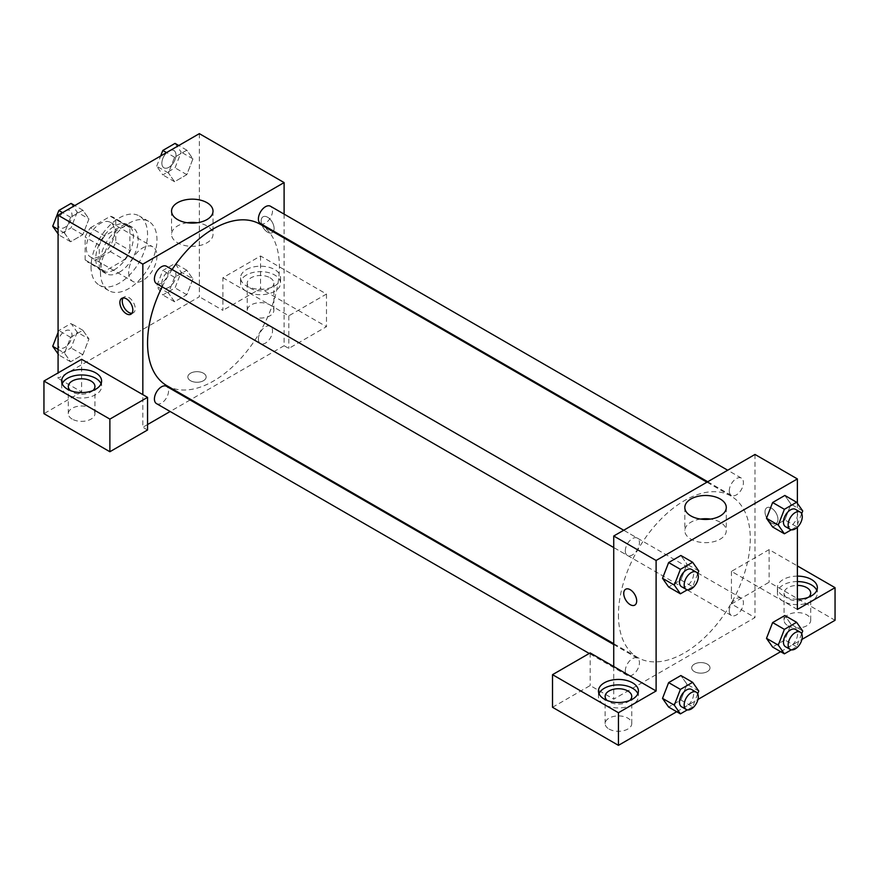 <?xml version="1.0" encoding="UTF-8"?>
<svg xmlns="http://www.w3.org/2000/svg" width="879" height="879" viewBox="0 0 879 879"><rect width="100%" height="100%" fill="white"/><g stroke="black" fill="none" stroke-linecap="round" stroke-linejoin="round"><path stroke-width="0.66" stroke-dasharray="4.39 3.3" d="M128.708 272.303A19.975 11.537 120 0 0 132.85 281.445A19.975 11.537 120 0 0 152.825 269.908A19.975 11.537 120 0 0 152.825 246.845A19.975 11.537 120 0 0 137.432 252.196A19.975 11.537 120 0 0 128.708 272.303M86.329 247.834A19.975 11.537 120 0 0 90.471 256.976A19.975 11.537 120 0 0 110.446 245.45A19.975 11.537 120 0 0 110.446 222.376A19.975 11.537 120 0 0 95.053 227.727A19.975 11.537 120 0 0 86.329 247.834M90.548 227.727L110.369 216.289A25.788 14.888 120 0 1 113.347 217.344A25.788 14.888 120 0 1 115.764 219.398L115.764 242.285A25.788 14.888 120 0 1 110.369 251.625L90.548 263.074A25.788 14.888 120 0 1 87.559 262.008A25.788 14.888 120 0 1 85.153 259.953L85.153 237.066A25.788 14.888 120 0 1 90.548 227.727L104.678 235.88L124.499 224.442L110.369 216.289M110.369 251.625L124.499 259.788L104.678 271.226L90.548 263.074M85.153 259.953L99.283 268.117L99.283 245.23L85.153 237.066M99.283 268.117A25.788 14.888 120 0 0 101.689 270.161A25.788 14.888 120 0 0 104.678 271.226M124.499 259.788A25.788 14.888 120 0 0 129.883 250.438L115.764 242.285M124.499 224.442A25.788 14.888 120 0 1 127.477 225.507A25.788 14.888 120 0 1 129.883 227.551L129.883 250.438M104.678 235.88A25.788 14.888 120 0 0 99.283 245.23M114.589 269.578A26.634 15.382 -60 0 1 101.261 270.908A26.634 15.382 -60 0 1 101.261 240.143A26.634 15.382 -60 0 1 127.905 224.76A26.634 15.382 -60 0 1 131.982 246.109A26.634 15.382 -60 0 1 114.589 269.578M119.291 272.303A26.634 15.382 120 0 0 136.695 248.823A26.634 15.382 120 0 0 132.608 227.485A26.634 15.382 120 0 0 112.083 234.616A26.634 15.382 120 0 0 100.459 261.426A26.634 15.382 120 0 0 105.974 273.622A26.634 15.382 120 0 0 119.291 272.303M129.883 227.551L115.764 219.398M91.042 266.864A39.962 23.074 120 0 0 99.316 285.159A39.962 23.074 120 0 0 139.267 262.085A39.962 23.074 120 0 0 139.267 215.948A39.962 23.074 120 0 0 108.48 226.65A39.962 23.074 120 0 0 91.042 266.864M100.459 272.303A39.962 23.074 120 0 0 108.732 290.597A39.962 23.074 120 0 0 148.694 267.524A39.962 23.074 120 0 0 148.694 221.387A39.962 23.074 120 0 0 117.896 232.089A39.962 23.074 120 0 0 100.459 272.303M58.08 349.392L64.486 353.094L70.606 337.327L82.846 330.262L88.955 338.964L82.824 354.731L70.606 361.796L64.486 353.094L70.617 337.327L82.846 330.262L88.977 338.953M58.08 332.482L58.838 330.537L71.067 323.472L77.187 332.174L88.955 338.964L82.846 354.731L70.606 361.796L64.475 353.116M71.067 203.412L77.187 212.114L88.955 218.915L82.846 234.682L70.606 241.736L64.486 233.034L70.606 217.267L82.846 210.213L88.955 218.915L82.824 234.671L70.606 241.736L64.475 233.056L70.617 217.278L82.846 210.213L88.977 218.893M192.93 278.94L186.809 294.707L174.58 301.772L168.46 293.07L174.58 277.303L186.809 270.238L192.93 278.94L186.798 270.26L174.58 277.303L168.449 293.07L174.591 301.75L186.809 294.707L192.94 278.94L181.162 272.149L175.042 287.905L162.813 294.97L156.693 286.268L162.813 270.501L175.042 263.447L181.162 272.149M199.346 133.652L199.346 296.772L58.08 378.333L58.08 372.894M175.042 143.387L181.162 152.089L175.042 167.856L162.813 174.91L156.693 166.208L168.46 173.009L174.58 157.242L186.809 150.177L192.93 158.879L186.809 174.646L174.58 181.711L168.46 173.009L174.591 157.242L186.809 150.177L192.94 158.868L186.798 174.646L174.58 181.711L168.449 173.031M267.623 217.245A9.153 5.285 -120 0 0 263.041 216.794A9.153 5.285 -120 0 0 263.041 227.364A9.153 5.285 -120 0 0 272.204 232.649A9.153 5.285 -120 0 0 273.611 225.321A9.153 5.285 -120 0 0 267.623 217.245A9.153 5.285 60 0 1 273.6 225.321A9.153 5.285 60 0 1 272.193 232.66A9.153 5.285 60 0 1 263.041 227.364A9.153 5.285 60 0 1 263.041 216.794A9.153 5.285 60 0 1 267.623 217.245M222.892 277.742L288.817 315.803L326.483 294.047L260.558 255.987L222.892 277.742L222.892 310.364L199.346 296.772M284.104 214.113L284.104 237.187M284.104 238.055L284.104 345.711L288.817 348.425L326.483 326.68L260.558 288.62L222.892 310.364M246.439 269.578A19.975 11.537 180 0 1 268.205 267.084A19.975 11.537 180 0 1 280.544 277.742A19.975 11.537 180 0 1 260.558 289.279A19.975 11.537 180 0 1 240.582 277.742A19.975 11.537 180 0 1 246.439 269.578M246.439 275.017A19.975 11.537 0 0 0 240.582 283.181A19.975 11.537 0 0 0 260.558 294.707A19.975 11.537 0 0 0 280.544 283.181A19.975 11.537 0 0 0 268.205 272.523A19.975 11.537 0 0 0 246.439 275.017M269.974 277.742A13.317 7.691 180 0 1 273.874 283.181A13.317 7.691 180 0 1 265.656 290.279A13.317 7.691 180 0 1 251.141 288.62A13.317 7.691 180 0 1 247.241 283.181A13.317 7.691 180 0 1 255.459 276.072A13.317 7.691 180 0 1 269.974 277.742M251.141 315.803A13.317 7.691 180 0 1 247.241 310.364A13.317 7.691 180 0 1 260.558 302.673A13.317 7.691 180 0 1 273.874 310.364A13.317 7.691 180 0 1 265.656 317.473A13.317 7.691 180 0 1 251.141 315.803M260.558 255.987L260.558 288.62M326.483 294.047L326.483 326.68M288.817 315.803L288.817 348.425M187.26 222.75A20.733 11.976 0 0 0 171.548 234.363A20.733 11.976 0 0 0 192.281 246.329A20.733 11.976 0 0 0 213.015 234.363A20.733 11.976 0 0 0 206.939 225.892A20.733 11.976 0 0 0 197.303 222.75M81.626 359.302L81.626 391.924L58.08 378.333M131.96 313.254A9.153 5.285 -120 0 0 133.311 312.847A9.153 5.285 -120 0 0 133.311 302.266A9.153 5.285 -120 0 0 124.148 296.981A9.153 5.285 -120 0 0 123.126 297.937M62.211 383.771A19.975 11.537 0 0 0 61.64 386.485A19.975 11.537 0 0 0 81.626 398.022A19.975 11.537 0 0 0 101.601 386.485A19.975 11.537 0 0 0 101.041 383.771M92.91 390.562A13.317 7.691 180 0 1 72.199 391.924A13.317 7.691 180 0 1 70.331 390.562M72.199 419.107A13.317 7.691 180 0 1 68.298 413.668A13.317 7.691 180 0 1 81.626 405.988A13.317 7.691 180 0 1 94.943 413.668A13.317 7.691 180 0 1 86.713 420.777A13.317 7.691 180 0 1 72.199 419.107M81.626 391.924L43.95 413.668M147.551 429.985L142.837 427.271L142.837 394.638M203.467 380.706A9.153 5.285 0 0 0 206.147 376.97A9.153 5.285 0 0 0 196.995 371.685A9.153 5.285 0 0 0 187.831 376.97A9.153 5.285 0 0 0 193.49 381.86A9.153 5.285 0 0 0 203.467 380.706A9.153 5.285 180 0 1 193.49 381.849A9.153 5.285 180 0 1 187.831 376.97A9.153 5.285 180 0 1 196.995 371.685A9.153 5.285 180 0 1 206.147 376.97A9.153 5.285 180 0 1 203.467 380.706M284.104 345.711L190.875 399.538M190.117 399.967L170.141 411.504M147.551 424.546L142.837 427.271M258.393 339.019A9.988 5.768 120 0 0 260.459 343.59A9.988 5.768 120 0 0 270.457 337.822A9.988 5.768 120 0 0 270.457 326.285A9.988 5.768 120 0 0 262.755 328.966A9.988 5.768 120 0 0 258.393 339.019M156.495 403.615A9.988 5.768 120 0 0 166.483 397.857A9.988 5.768 120 0 0 166.483 386.32M260.459 223.53A9.988 5.768 120 0 0 270.457 217.761A9.988 5.768 120 0 0 270.457 206.235M156.495 283.565A9.988 5.768 120 0 0 166.483 277.797A9.988 5.768 120 0 0 166.483 266.26M166.856 385.672A93.229 53.828 120 0 0 260.085 331.844A93.229 53.828 120 0 0 260.085 224.189M172.119 269.512A93.229 53.828 120 0 0 162.132 286.818M618.442 614.85A93.229 53.828 120 0 0 637.747 657.536A93.229 53.828 120 0 0 730.976 603.708A93.229 53.828 120 0 0 730.976 496.053A93.229 53.828 120 0 0 659.14 521.027A93.229 53.828 120 0 0 618.442 614.85M625.31 550.858A9.988 5.768 -60 0 1 629.672 540.805A9.988 5.768 -60 0 1 637.374 538.124A9.988 5.768 -60 0 1 639.44 542.695A9.988 5.768 -60 0 1 635.077 552.748A9.988 5.768 -60 0 1 627.386 555.429A9.988 5.768 -60 0 1 625.31 550.858M729.284 610.883A9.988 5.768 120 0 0 731.361 615.454A9.988 5.768 120 0 0 741.349 609.696A9.988 5.768 120 0 0 741.349 598.159A9.988 5.768 120 0 0 733.646 600.829A9.988 5.768 120 0 0 729.284 610.883M625.31 670.919A9.988 5.768 120 0 0 627.386 675.49A9.988 5.768 120 0 0 637.374 669.721A9.988 5.768 120 0 0 637.374 658.184A9.988 5.768 120 0 0 629.672 660.865A9.988 5.768 120 0 0 625.31 670.919M729.284 490.823A9.988 5.768 120 0 0 731.361 495.404A9.988 5.768 120 0 0 741.349 489.636A9.988 5.768 120 0 0 741.349 478.099A9.988 5.768 120 0 0 733.646 480.78A9.988 5.768 120 0 0 729.284 490.823M613.729 666.513L613.729 699.135L754.995 617.574L731.449 603.983L769.125 582.228L835.05 620.288M754.995 454.454L754.995 617.574M694.366 671.611A9.153 5.285 0 0 0 704.354 672.754A9.153 5.285 0 0 0 710.001 667.875A9.153 5.285 0 0 0 700.849 662.579A9.153 5.285 0 0 0 691.685 667.875A9.153 5.285 0 0 0 694.366 671.611A9.153 5.285 180 0 1 691.685 667.864A9.153 5.285 180 0 1 700.849 662.579A9.153 5.285 180 0 1 710.001 667.864A9.153 5.285 180 0 1 704.354 672.754A9.153 5.285 180 0 1 694.366 671.6M787.958 625.727A13.317 7.691 0 0 0 802.472 627.397A13.317 7.691 0 0 0 810.702 620.288A13.317 7.691 0 0 0 797.374 612.608A13.317 7.691 0 0 0 784.057 620.288A13.317 7.691 0 0 0 787.958 625.727M609.026 729.043A13.317 7.691 0 0 0 623.541 730.702A13.317 7.691 0 0 0 631.759 723.604A13.317 7.691 0 0 0 618.442 715.913A13.317 7.691 0 0 0 605.126 723.604A13.317 7.691 0 0 0 609.026 729.043M676.698 711.715L697.959 699.442M780.662 651.691L801.934 639.407M552.517 707.287L590.183 685.543L613.729 699.135M808.669 597.182A13.317 7.691 180 0 1 787.958 598.544A13.317 7.691 180 0 1 784.057 593.105A13.317 7.691 180 0 1 797.374 585.414M797.374 581.568A19.975 11.537 0 0 0 783.255 584.953A19.975 11.537 0 0 0 777.399 593.105A19.975 11.537 0 0 0 797.374 604.642A19.975 11.537 0 0 0 817.36 593.105A19.975 11.537 0 0 0 816.789 590.391M797.374 599.203A19.975 11.537 180 0 1 777.399 587.666A19.975 11.537 180 0 1 783.255 579.514A19.975 11.537 180 0 1 797.374 576.13M629.727 700.497A13.317 7.691 180 0 1 609.026 701.849A13.317 7.691 180 0 1 607.147 700.497M599.028 693.696A19.975 11.537 0 0 0 598.456 696.421A19.975 11.537 0 0 0 618.442 707.947A19.975 11.537 0 0 0 638.418 696.421A19.975 11.537 0 0 0 637.857 693.696M590.183 652.921L590.183 685.543M797.374 609.422L731.449 571.361L769.125 549.606L797.374 565.922M769.125 549.606L769.125 582.228M731.449 571.361L731.449 603.983M766.499 638.341L772.63 622.574M790.968 624.211L784.848 615.509L790.979 624.2L784.837 639.978L772.619 647.043L784.848 639.978L790.968 624.211L802.736 631.012M790.968 504.15L784.837 519.918L772.619 526.982L784.848 519.918L790.968 504.15L784.848 495.448L790.968 504.15L802.736 510.952M766.499 518.28L772.63 502.513M698.761 570.976L686.993 564.186L680.862 579.942M697.695 573.734L692.652 586.743L680.873 579.953L668.644 587.007L680.873 579.953L686.993 564.186L680.873 555.484L687.004 564.164M662.524 578.305L668.655 562.549M662.524 698.365L668.655 682.598M698.761 691.037L686.993 684.247L680.873 675.533L687.004 684.225L680.862 700.003M697.695 693.784L692.652 706.804L680.873 700.003L668.644 707.068L680.873 700.003L686.993 684.247M797.374 503.326L797.374 527.246M700.53 519.082A20.733 11.976 0 0 0 684.818 530.696A20.733 11.976 0 0 0 705.551 542.662A20.733 11.976 0 0 0 726.285 530.696A20.733 11.976 0 0 0 720.22 522.225A20.733 11.976 0 0 0 710.584 519.082M634.792 605.115L634.792 605.115A9.153 5.285 -120 0 0 634.792 594.534A9.153 5.285 -120 0 0 625.639 589.249L625.639 589.249M771.476 508.15A9.153 5.285 -120 0 0 766.906 507.688A9.153 5.285 -120 0 0 766.906 518.269A9.153 5.285 -120 0 0 776.058 523.554A9.153 5.285 -120 0 0 777.465 516.215A9.153 5.285 -120 0 0 771.476 508.15A9.153 5.285 60 0 1 777.454 516.215A9.153 5.285 60 0 1 776.058 523.554A9.153 5.285 60 0 1 766.895 518.269A9.153 5.285 60 0 1 766.895 507.699A9.153 5.285 60 0 1 771.476 508.15M692.652 586.743L687.334 589.809M681.533 586.689A9.988 5.768 120 0 0 691.52 580.931A9.988 5.768 120 0 0 691.52 569.394M801.67 513.699L796.616 526.719L791.309 529.784M785.507 526.664A9.988 5.768 120 0 0 795.495 520.895A9.988 5.768 120 0 0 795.495 509.359M796.616 526.719L784.848 519.918M692.652 706.804L687.334 709.869M681.533 706.749A9.988 5.768 120 0 0 691.52 700.981A9.988 5.768 120 0 0 691.52 689.455M801.67 633.759L796.616 646.779L791.309 649.845M785.507 646.724A9.988 5.768 120 0 0 795.495 640.956A9.988 5.768 120 0 0 795.495 629.419M796.616 646.779L784.848 639.978M77.187 212.114L71.067 227.881L58.838 234.946L58.08 233.869M57.893 223.255A9.988 5.768 120 0 0 59.959 227.826A9.988 5.768 120 0 0 69.946 222.057A9.988 5.768 120 0 0 69.946 210.531A9.988 5.768 120 0 0 62.244 213.201A9.988 5.768 120 0 0 57.893 223.255M82.846 234.682L71.067 227.881M70.606 241.736L58.838 234.946M64.486 233.034L58.08 229.331M70.606 217.267L62.552 212.619M82.846 210.213L74.792 205.554M57.849 223.233A9.988 5.768 120 0 0 59.915 227.804A9.988 5.768 120 0 0 69.913 222.035A9.988 5.768 120 0 0 69.913 210.51A9.988 5.768 120 0 0 62.211 213.179A9.988 5.768 120 0 0 57.849 223.233M156.693 166.208L160.659 155.979M161.857 163.23A9.988 5.768 120 0 0 163.933 167.801A9.988 5.768 120 0 0 173.921 162.033A9.988 5.768 120 0 0 173.921 150.496A9.988 5.768 120 0 0 166.219 153.177A9.988 5.768 120 0 0 161.857 163.23A9.988 5.768 120 0 0 163.89 167.779A9.988 5.768 120 0 0 173.877 162.011A9.988 5.768 120 0 0 173.877 150.474A9.988 5.768 120 0 0 166.186 153.155A9.988 5.768 120 0 0 161.824 163.208M192.93 158.879L181.162 152.089M186.809 174.646L175.042 167.856M174.58 181.711L162.813 174.91M174.58 157.242L166.527 152.594M186.809 150.177L178.767 145.529M77.187 332.174L71.067 347.941L58.838 355.006L58.08 353.918M57.893 343.315A9.988 5.768 120 0 0 59.959 347.886A9.988 5.768 120 0 0 69.946 342.118A9.988 5.768 120 0 0 69.946 330.581A9.988 5.768 120 0 0 62.244 333.262A9.988 5.768 120 0 0 57.893 343.315M82.846 354.731L71.067 347.941M70.606 361.796L58.838 355.006M70.606 337.327L58.838 330.537M82.846 330.262L71.067 323.472M57.849 343.293A9.988 5.768 120 0 0 59.915 347.864A9.988 5.768 120 0 0 69.913 342.096A9.988 5.768 120 0 0 69.913 330.559A9.988 5.768 120 0 0 62.211 333.24A9.988 5.768 120 0 0 57.849 343.293M161.857 283.291A9.988 5.768 120 0 0 163.933 287.862A9.988 5.768 120 0 0 173.921 282.093A9.988 5.768 120 0 0 173.921 270.556A9.988 5.768 120 0 0 166.219 273.237A9.988 5.768 120 0 0 161.857 283.291M186.809 294.707L175.042 287.905M174.58 301.772L162.813 294.97M168.46 293.07L156.693 286.268M174.58 277.303L162.813 270.501M186.809 270.238L175.042 263.447M161.824 283.269A9.988 5.768 120 0 0 163.89 287.84A9.988 5.768 120 0 0 173.877 282.071A9.988 5.768 120 0 0 173.877 270.534A9.988 5.768 120 0 0 166.186 273.215A9.988 5.768 120 0 0 161.824 283.269M90.471 256.976L132.85 281.445M110.446 222.376L152.825 246.845M132.608 227.485L127.905 224.76M105.974 273.622L101.261 270.908M127.477 225.507L113.347 217.344M101.689 270.161L87.559 262.008M148.694 221.387L139.267 215.948M108.732 290.597L99.316 285.159M240.582 277.742L240.582 283.181M280.544 277.742L280.544 283.181M273.874 310.364L273.874 283.181M247.241 310.364L247.241 283.181M171.548 211.125L171.548 234.363M213.015 211.125L213.015 234.363M130.938 314.21L133.311 312.847M121.774 298.355L124.148 296.981M61.64 381.046L61.64 386.485M101.601 381.046L101.601 386.485M94.943 413.668L94.943 386.485M68.298 413.668L68.298 386.485M730.976 496.053L706.958 482.186M637.747 657.536L613.729 643.67M613.729 547.551L627.386 555.429M623.716 530.246L637.374 538.124M741.349 598.159L270.457 326.285M731.361 615.454L260.459 343.59M637.374 658.184L613.729 644.538M627.386 675.49L589.238 653.46M741.349 478.099L727.691 470.221M731.361 495.404L707.716 481.747M810.702 620.288L810.702 593.105M784.057 620.288L784.057 593.105M777.399 587.666L777.399 593.105M817.36 587.666L817.36 593.105M631.759 723.604L631.759 696.421M605.126 723.604L605.126 696.421M598.456 690.982L598.456 696.421M638.418 690.982L638.418 696.421M684.818 507.469L684.818 530.696M726.285 507.469L726.285 530.696"/><path stroke-width="1.32" d="M58.08 372.894L58.08 215.212L199.346 133.652L284.104 182.579L284.104 214.113M284.104 237.187L284.104 238.055M206.939 202.664A20.733 11.976 180 0 1 213.015 211.125A20.733 11.976 180 0 1 192.281 223.101A20.733 11.976 180 0 1 171.548 211.125A20.733 11.976 180 0 1 184.348 200.071A20.733 11.976 180 0 1 206.939 202.664M142.837 394.638L81.626 359.302L43.95 381.046L109.875 419.107L147.551 397.363L142.837 394.638L142.837 264.139L58.08 215.212M142.837 264.139L284.104 182.579M197.303 222.75A20.733 11.976 0 0 0 187.26 222.75M126.356 313.759A9.153 5.285 60 0 1 120.379 305.694A9.153 5.285 60 0 1 121.774 298.355A9.153 5.285 60 0 1 130.938 303.64A9.153 5.285 60 0 1 130.938 314.21A9.153 5.285 60 0 1 126.356 313.759M123.126 297.937A9.153 5.285 -120 0 0 128.73 312.386A9.153 5.285 -120 0 0 131.96 313.254M67.496 372.894A19.975 11.537 180 0 1 89.262 370.389A19.975 11.537 180 0 1 101.601 381.046A19.975 11.537 180 0 1 81.626 392.583A19.975 11.537 180 0 1 61.64 381.046A19.975 11.537 180 0 1 67.496 372.894M101.041 383.771A19.975 11.537 0 0 0 87.021 375.377A19.975 11.537 0 0 0 67.496 378.333A19.975 11.537 0 0 0 62.211 383.771M70.331 390.562A13.317 7.691 180 0 1 68.298 386.485A13.317 7.691 180 0 1 76.528 379.387A13.317 7.691 180 0 1 91.042 381.046A13.317 7.691 180 0 1 94.943 386.485A13.317 7.691 180 0 1 92.91 390.562M43.95 381.046L43.95 413.668L109.875 451.74L147.551 429.985L147.551 397.363M109.875 419.107L109.875 451.74M190.875 399.538L190.117 399.967M170.141 411.504L147.551 424.546M613.729 644.538L166.483 386.32A9.988 5.768 120 0 0 158.78 388.99A9.988 5.768 120 0 0 154.418 399.044A9.988 5.768 120 0 0 156.495 403.615L589.238 653.46M727.691 470.221L270.457 206.235A9.988 5.768 120 0 0 262.755 208.905A9.988 5.768 120 0 0 258.393 218.959A9.988 5.768 120 0 0 260.459 223.53L707.716 481.747M623.716 530.246L166.483 266.26A9.988 5.768 120 0 0 158.78 268.941A9.988 5.768 120 0 0 154.418 278.984A9.988 5.768 120 0 0 156.495 283.565L613.729 547.551M162.132 286.818A93.229 53.828 120 0 0 147.551 342.986A93.229 53.828 120 0 0 166.856 385.672L613.729 643.67M706.958 482.186L260.085 224.189A93.229 53.828 120 0 0 172.119 269.512M613.729 666.513L590.183 652.921L552.517 674.665L618.442 712.726L656.108 690.982L613.729 666.513L613.729 536.014L754.995 454.454L797.374 478.923L797.374 503.326M552.517 674.665L552.517 707.287L618.442 745.348L676.698 711.715M697.959 699.442L780.662 651.691M801.934 639.407L835.05 620.288L835.05 587.666L797.374 609.422L797.374 527.246M797.374 585.414A13.317 7.691 180 0 1 806.801 587.666A13.317 7.691 180 0 1 810.702 593.105A13.317 7.691 180 0 1 808.669 597.182M816.789 590.391A19.975 11.537 0 0 0 797.374 581.568M797.374 576.13A19.975 11.537 180 0 1 817.36 587.666A19.975 11.537 180 0 1 797.374 599.203M607.147 700.497A13.317 7.691 180 0 1 605.126 696.421A13.317 7.691 180 0 1 618.442 688.729A13.317 7.691 180 0 1 631.759 696.421A13.317 7.691 180 0 1 629.727 700.497M637.857 693.696A19.975 11.537 0 0 0 623.837 685.312A19.975 11.537 0 0 0 604.312 688.257A19.975 11.537 0 0 0 599.028 693.696M604.312 682.818A19.975 11.537 180 0 1 626.09 680.324A19.975 11.537 180 0 1 638.418 690.982A19.975 11.537 180 0 1 618.442 702.508A19.975 11.537 180 0 1 598.456 690.982A19.975 11.537 180 0 1 604.312 682.818M618.442 712.726L618.442 745.348M797.374 565.922L835.05 587.666M791.309 649.845L784.387 653.844L778.267 645.131L784.387 629.375L772.619 622.574L784.848 615.509L772.619 622.574L766.499 638.341L772.619 647.043L766.488 638.352M791.309 529.784L784.387 533.784L772.619 526.982L766.488 518.302L772.619 502.513L784.848 495.448L772.619 502.513L784.387 509.315L796.616 502.25L802.736 510.952L801.67 513.699M687.334 589.809L680.412 593.808L668.644 587.007L662.513 578.327M680.412 593.808L674.292 585.106L680.412 569.339L668.644 562.549L680.873 555.484L668.644 562.549L662.524 578.305L668.644 587.007M687.334 709.869L680.412 713.869L674.292 705.167L680.412 689.4L668.644 682.598L680.873 675.533L668.644 682.598L662.524 698.365L668.644 707.068L662.513 698.387M656.108 690.982L656.108 560.483L797.374 478.923M720.22 498.997A20.733 11.976 180 0 1 726.285 507.469A20.733 11.976 180 0 1 705.551 519.434A20.733 11.976 180 0 1 684.818 507.469A20.733 11.976 180 0 1 697.618 496.404A20.733 11.976 180 0 1 720.22 498.997M656.108 560.483L613.729 536.014M710.584 519.082A20.733 11.976 0 0 0 700.53 519.082M625.639 589.249A9.153 5.285 -120 0 0 624.233 596.588A9.153 5.285 -120 0 0 630.21 604.653A9.153 5.285 60 0 1 624.233 596.588A9.153 5.285 60 0 1 625.628 589.249A9.153 5.285 60 0 1 634.792 594.545A9.153 5.285 60 0 1 634.792 605.115A9.153 5.285 60 0 1 630.21 604.664A9.153 5.285 -120 0 0 634.792 605.115M680.412 569.339L692.652 562.274L698.761 570.976L697.695 573.734M696.234 572.108L691.52 569.394A9.988 5.768 120 0 0 683.829 572.064A9.988 5.768 120 0 0 679.467 582.118A9.988 5.768 120 0 0 681.533 586.689L686.246 589.413A9.988 5.768 120 0 0 696.234 583.645A9.988 5.768 120 0 0 696.234 572.108A9.988 5.768 120 0 0 688.532 574.789A9.988 5.768 120 0 0 684.181 584.843A9.988 5.768 120 0 0 686.246 589.413M674.292 585.106L662.524 578.305M692.652 562.274L680.873 555.484M784.387 533.784L778.267 525.082L784.387 509.315M800.209 512.083L795.495 509.359A9.988 5.768 120 0 0 787.804 512.039A9.988 5.768 120 0 0 783.442 522.093A9.988 5.768 120 0 0 785.507 526.664L790.221 529.389A9.988 5.768 120 0 0 800.209 523.62A9.988 5.768 120 0 0 800.209 512.083A9.988 5.768 120 0 0 792.506 514.753A9.988 5.768 120 0 0 788.144 524.807A9.988 5.768 120 0 0 790.221 529.389M772.619 526.982L766.499 518.28L778.267 525.082M796.616 502.25L784.848 495.448M680.412 689.4L692.652 682.335L698.761 691.037L697.695 693.784M696.234 692.169L691.52 689.455A9.988 5.768 120 0 0 683.829 692.125A9.988 5.768 120 0 0 679.467 702.178A9.988 5.768 120 0 0 681.533 706.749L686.246 709.474A9.988 5.768 120 0 0 696.234 703.705A9.988 5.768 120 0 0 696.234 692.169A9.988 5.768 120 0 0 688.532 694.849A9.988 5.768 120 0 0 684.181 704.903A9.988 5.768 120 0 0 686.246 709.474M680.412 713.869L668.644 707.068M674.292 705.167L662.524 698.365M692.652 682.335L680.873 675.533M784.387 629.375L796.616 622.31L802.736 631.012L801.67 633.759M800.209 632.144L795.495 629.419A9.988 5.768 120 0 0 787.804 632.1A9.988 5.768 120 0 0 783.442 642.153A9.988 5.768 120 0 0 785.507 646.724L790.221 649.438A9.988 5.768 120 0 0 800.209 643.67A9.988 5.768 120 0 0 800.209 632.144A9.988 5.768 120 0 0 792.506 634.814A9.988 5.768 120 0 0 788.144 644.867A9.988 5.768 120 0 0 790.221 649.438M784.387 653.844L772.619 647.043M778.267 645.131L766.499 638.341M796.616 622.31L784.848 615.509M58.08 233.869L52.718 226.244L58.838 210.477L71.067 203.412L74.792 205.554M58.08 229.331L52.718 226.244M62.552 212.619L58.838 210.477M160.659 155.979L162.813 150.452L175.042 143.387L178.767 145.529M166.527 152.594L162.813 150.452M58.08 353.918L52.718 346.304L58.08 332.482M58.08 349.392L52.718 346.304"/></g></svg>
